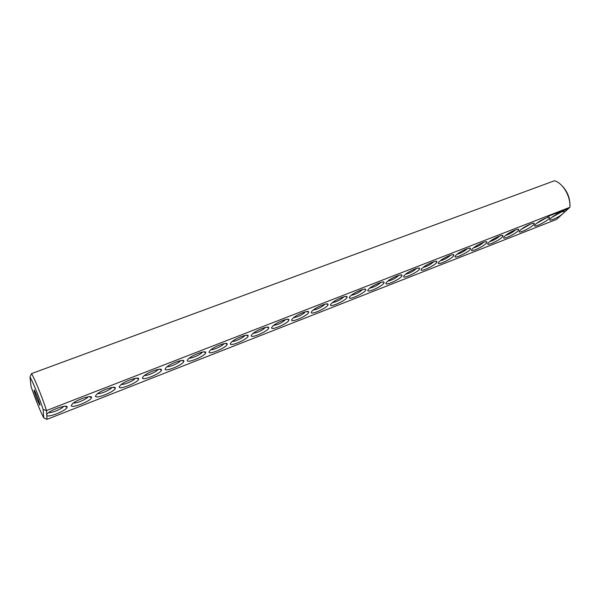 <?xml version="1.0" encoding="UTF-8"?>
<svg xmlns="http://www.w3.org/2000/svg" width="600" height="600" viewBox="0 0 600 600"><rect width="100%" height="100%" fill="white"/><g stroke="black" fill="none" stroke-linecap="round" stroke-linejoin="round"><path stroke-width="0.9" d="M31.523 373.612C34.785 378.945 42.57 398.13 46.5 410.558L569.888 207.3C570.773 196.47 562.822 182.925 554.43 180.765L31.523 373.612L30 376.98L31.013 386.31C34.515 397.02 40.65 412.237 43.748 417.87L47.01 419.34L46.793 415.65C49.267 417.63 67.245 410.092 67.133 407.153C68.078 404.107 52.568 408.945 47.805 413.243L46.718 414.39L46.793 415.65M561.765 185.512C567.165 190.942 569.91 197.595 570 205.47L569.888 207.3L564.075 212.565L564.487 211.642C564.398 210.067 554.28 214.95 550.89 218.212L550.305 218.798C547.058 222.218 556.838 218.498 562.148 214.312L556.507 219.42L47.01 419.34M30 376.98C32.97 382.132 39.585 398.452 43.155 409.507L46.5 410.558L46.718 414.39M71.265 405.457C70.74 409.072 91.56 400.912 91.492 397.567C92.385 394.567 77.242 399.39 72.593 403.635L71.265 405.457M95.528 395.985C94.695 399.728 115.41 391.53 115.32 388.192C116.167 385.237 101.363 390.045 96.825 394.245L95.528 395.985M119.265 386.715C118.132 390.585 138.75 382.358 138.645 379.013C139.447 376.11 124.958 380.91 120.517 385.072L119.265 386.715M142.485 377.655C141.06 381.645 161.602 373.365 161.475 370.028C162.225 367.178 148.035 371.978 143.692 376.095L142.485 377.655M165.21 368.782C163.5 372.892 183.975 364.56 183.825 361.237C184.53 358.433 170.61 363.248 166.365 367.312L165.21 368.782M187.455 360.097C185.468 364.327 205.882 355.942 205.718 352.62C206.37 349.868 192.697 354.697 188.558 358.725L187.455 360.097M209.235 351.593C206.97 355.942 227.347 347.49 227.153 344.183C227.767 341.483 214.32 346.343 210.278 350.317L209.235 351.593M230.565 343.267C228.03 347.737 248.377 339.21 248.16 335.925C248.722 333.27 235.493 338.153 231.54 342.09L230.565 343.267M251.46 335.108C248.655 339.69 268.98 331.095 268.74 327.825C269.257 325.23 256.222 330.142 252.36 334.035L251.46 335.108M271.928 327.12C268.868 331.815 289.178 323.145 288.915 319.89C289.388 317.34 276.532 322.298 272.76 326.145L271.928 327.12M291.983 319.29C288.668 324.09 308.978 315.345 308.685 312.112C309.12 309.615 296.423 314.618 292.74 318.413L291.983 319.29M311.647 311.61C308.077 316.53 328.395 307.695 328.072 304.485C328.462 302.048 315.915 307.087 312.322 310.845L311.647 311.61M330.923 304.087C327.105 309.112 347.43 300.188 347.085 297.007C347.438 294.623 335.025 299.715 331.507 303.42L330.923 304.087M547.65 216.585L548.408 216.083L547.65 216.585M548.408 216.165L548.918 215.94L548.408 216.165M549.105 215.835L549.48 215.663L549.105 215.835M549.352 215.903L549.982 215.498L549.352 215.903M550.065 215.647L550.755 215.175L550.065 215.647M550.605 215.438L551.385 214.928L550.605 215.438M551.377 215.025L551.963 214.71L551.377 215.025M552.105 214.853L552.96 214.312L552.105 214.853M552.757 214.567L553.47 214.118L552.78 214.583M553.455 214.215L554.048 213.907L553.455 214.215M555.158 213.712L555.787 213.173L555.135 213.675M555.803 213.465L556.312 213.038L555.787 213.435M556.44 212.985L557.018 212.76L556.44 212.985M556.965 213.21L558.585 212.153L556.95 213.188M558.158 212.745L559.043 211.98L558.143 212.722M558.54 212.603L560.153 211.545L558.525 212.58M560.888 211.665L561.623 210.945L559.695 212.13L560.752 211.425M561.908 211.29L562.793 210.517L561.885 211.252M563.213 210.735L562.222 211.147L563.213 210.735M564.405 210.255L563.482 210.623L564.375 210.21M566.153 209.798L567.855 208.605L565.635 209.468L565.08 209.978L565.92 209.91L565.643 209.468M349.815 296.707C345.757 301.837 366.105 292.83 365.737 289.68C366.045 287.34 353.752 292.485 350.325 296.145L349.815 296.707M368.355 289.47C364.05 294.705 384.428 285.608 384.03 282.487C384.293 280.207 372.112 285.397 368.767 289.013L368.355 289.47M386.535 282.375C381.998 287.707 402.397 278.52 401.978 275.43C402.21 273.202 390.12 278.452 386.865 282.015L386.535 282.375M404.37 275.415C399.6 280.845 420.037 271.56 419.595 268.507C419.783 266.332 407.79 271.642 404.61 275.153L404.37 275.415M421.868 268.582C416.873 274.11 437.355 264.735 436.882 261.72C437.04 259.59 425.123 264.96 422.018 268.425L421.868 268.582M439.043 261.877C433.83 267.495 454.35 258.03 453.855 255.053C453.975 252.975 442.125 258.405 439.103 261.817L439.043 261.877M455.903 255.292L455.873 255.33C450.57 260.97 471.045 251.43 470.52 248.505C470.61 246.495 458.918 251.917 455.903 255.292M472.455 248.827L472.327 248.962C467.16 254.513 487.455 244.913 486.885 242.085C486.938 240.15 475.545 245.475 472.455 248.827M488.715 242.483L488.49 242.715C483.457 248.167 503.572 238.507 502.965 235.778C502.98 233.917 491.865 239.145 488.715 242.483M504.675 236.257L504.36 236.572C499.455 241.935 519.405 232.222 518.752 229.583C518.737 227.798 507.893 232.935 504.675 236.257M520.357 230.13L519.952 230.542C515.168 235.8 534.96 226.05 534.263 223.493C534.225 221.782 523.635 226.83 520.357 230.13M535.755 224.123L535.26 224.618C530.602 229.778 550.237 219.983 549.502 217.515C549.442 215.873 539.092 220.837 535.755 224.123M564.075 212.565L562.148 214.312M551.842 217.41L561.18 212.093M43.155 409.507L43.748 417.87M48.682 412.56C51.36 413.272 61.988 408.923 63.585 406.478L63.645 406.388M73.433 402.975C76.08 403.658 86.445 399.338 87.99 396.923L88.058 396.832M97.635 393.6C100.252 394.245 110.363 389.955 111.877 387.57L111.93 387.487M121.312 384.428C123.907 385.035 133.778 380.767 135.248 378.413L135.292 378.345M144.472 375.457C147.053 376.02 156.697 371.775 158.123 369.45L158.16 369.397M167.137 366.675C169.703 367.2 179.13 362.962 180.517 360.683L180.54 360.638M189.322 358.08C191.88 358.56 201.105 354.337 202.447 352.087L202.462 352.065M211.05 349.665C213.593 350.1 222.623 345.885 223.92 343.673M232.32 341.423C234.847 341.805 243.645 337.642 244.95 335.452M253.155 333.353C257.888 332.61 262.02 330.63 265.553 327.397M273.57 325.44C278.212 324.668 282.27 322.688 285.735 319.507M293.572 317.685C298.132 316.882 302.115 314.91 305.528 311.782M313.178 310.087C317.655 309.248 321.57 307.282 324.923 304.207M332.392 302.632C336.795 301.763 340.642 299.812 343.942 296.775M567.293 209.115L567.525 208.53M351.24 295.327C355.56 294.42 359.347 292.478 362.595 289.493M369.728 288.157C373.965 287.22 377.685 285.285 380.895 282.353M387.855 281.123C392.018 280.155 395.678 278.235 398.842 275.347M405.645 274.215C409.732 273.225 413.332 271.312 416.452 268.478M423.097 267.442C427.118 266.423 430.658 264.517 433.732 261.743M440.235 260.79C444.173 259.748 447.66 257.858 450.697 255.127M457.05 254.257C460.92 253.185 464.355 251.31 467.347 248.632M473.565 247.845C477.368 246.75 480.743 244.89 483.705 242.265M489.78 241.538C493.515 240.428 496.838 238.583 499.755 236.01M505.71 235.35C509.37 234.218 512.64 232.388 515.528 229.868M521.362 229.267L531.015 223.83M536.737 223.282L546.232 217.913M37.148 399.81L39.855 405.255C40.733 405.368 34.642 389.393 34.065 390.067C33.96 391.043 34.995 394.29 37.148 399.81M554.888 213.772L555.315 213.532L554.857 213.72M556.252 213.24L556.822 212.865L556.222 213.188M567.158 208.882L566.077 209.647M563.513 211.41L564.487 211.642M64.83 406.252L67.133 407.153M89.235 396.69L91.492 397.567M113.108 387.338L115.32 388.192M136.477 378.188L138.645 379.013M159.352 369.233L161.475 370.028M181.755 360.465L183.825 361.237M203.692 351.877L205.718 352.62M225.188 343.478L227.153 344.183M246.248 335.243L248.16 335.925M266.88 327.173L268.74 327.825M287.108 319.267L288.915 319.89M306.938 311.52L308.685 312.112M326.385 303.923L328.072 304.485M345.45 296.475L347.085 297.007M364.155 289.178L365.737 289.68M382.507 282.007L384.03 282.487M400.515 274.98L401.978 275.43M418.185 268.087L419.595 268.507M435.525 261.322L436.882 261.72M452.55 254.678L453.855 255.053M469.268 248.16L470.52 248.505M485.685 241.755L486.885 242.085M501.81 235.47L502.965 235.778M517.643 229.29L518.752 229.583M533.205 223.222L534.263 223.493M548.49 217.267L549.502 217.515"/></g></svg>
